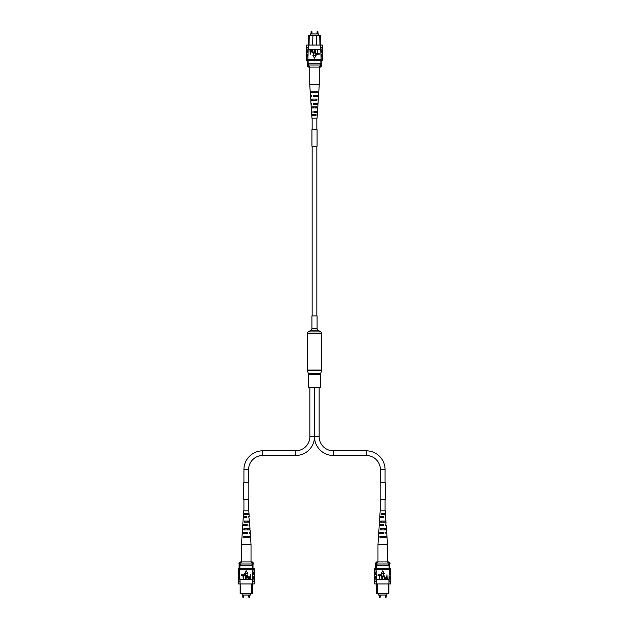 <?xml version="1.0" encoding="UTF-8"?>
<svg xmlns="http://www.w3.org/2000/svg" width="629" height="629" viewBox="0 0 629 629"><rect width="100%" height="100%" fill="white"/><g stroke="black" fill="none" stroke-linecap="round" stroke-linejoin="round"><path stroke-width="0.94" d="M317.095 328.763L317.095 315.892L311.905 315.892L311.905 328.763A1.651 1.651 0 0 1 311.08 330.194L308.076 331.923L320.924 331.923L317.92 330.194A1.651 1.651 0 0 1 317.095 328.763L311.905 328.763M308.076 331.923A1.651 1.651 0 0 0 307.251 333.354L307.251 370.017A1.651 1.651 0 0 0 307.337 370.56L308.477 373.838L320.523 373.838L321.663 370.56A1.651 1.651 0 0 0 321.749 370.017L321.749 333.354A1.651 1.651 0 0 0 320.924 331.923M308.477 373.838A1.651 1.651 0 0 1 308.572 374.381L320.428 374.381A1.651 1.651 0 0 1 320.523 373.838M308.572 374.381L308.572 387.252L320.428 387.252L320.428 374.381M318.589 35.185L318.589 33.942L310.411 33.942L310.411 35.185M321.254 62.428L321.254 64.378M316.45 45.044L316.45 35.578L308.414 35.578L308.863 35.185L320.137 35.185L320.586 35.578L320.586 44.407M320.586 35.578L316.057 35.185M319.949 45.044L319.721 35.185M308.414 44.407L308.414 35.578M320.861 60.353L320.861 65.023M321.254 60.353L321.254 65.023M308.139 60.353L308.139 65.023M312.943 35.185L312.55 45.044M309.279 35.185L309.051 45.044M308.139 63.726L320.861 63.726M320.208 63.726L320.208 65.023L321.82 65.023L321.82 65.801L320.664 65.801L320.664 65.023M321.82 65.801L320.523 67.099L308.477 67.099L307.18 65.801L308.336 65.801L308.336 65.023L320.208 65.023M308.792 63.726L308.792 65.023M308.336 65.801L309.963 67.099M319.037 67.099L320.664 65.801M307.18 65.801L307.18 65.023L308.336 65.023M306.567 54.259L306.567 55.423M306.567 46.994L306.567 45.044L308.273 45.044L308.029 55.423L306.449 55.423L306.449 56.854L307.88 56.854L307.88 55.423M306.567 51.664L306.567 52.828M306.567 56.854L306.567 58.017M307.88 56.854L308.029 58.017L306.449 58.017L306.449 59.189L308.273 59.189L308.273 60.353L322.433 60.353L322.433 59.189M307.88 58.017L307.88 59.189M308.131 47.639L306.449 47.639L306.449 49.07L308.131 49.07M307.88 50.234L306.449 50.234L306.449 51.664L307.88 51.664M307.88 52.828L306.449 52.828L306.449 54.259L307.88 54.259M308.273 45.044L320.727 45.044L320.727 49.329L308.273 49.329M321.12 58.017L322.551 58.017L322.551 59.189L321.12 59.189L320.727 49.329M320.727 45.044L322.433 45.044L322.433 46.994M321.12 59.189L320.727 60.353M321.12 54.259L322.551 54.259L322.551 52.828L321.12 52.828M321.12 51.664L322.551 51.664L322.551 50.234L321.12 50.234M320.727 49.07L322.551 49.07L322.551 47.639L320.727 47.639M320.869 49.07L320.869 47.639M321.12 55.423L322.551 55.423L322.551 56.854L321.12 56.854M306.567 59.189L306.567 60.353L308.273 60.353M308.273 49.07L308.273 47.639M308.273 59.189L320.727 59.189M310.286 54.196L309.932 49.652L311.528 49.738L312.055 50.965L311.001 52.364L310.286 52.364L310.286 54.196M310.286 51.837L311.701 50.996L311.017 50.186L310.286 50.186L310.286 51.837M314.351 52.27L314.704 49.652L314.704 52.262L313.619 54.251L312.527 52.262L312.527 49.652L313.596 53.724L314.351 52.27M317.063 54.196L315.294 54.196L315.294 49.652L315.648 53.662L317.063 53.662L317.063 54.196M319.249 54.196L317.48 54.196L317.48 49.652L317.834 53.662L319.249 53.662L319.249 54.196M314.5 58.143L316.12 55.336L312.88 55.336L314.5 58.143M311.74 114.557L311.929 118.181L317.071 118.181L317.448 112.41L313.91 112.41L313.871 111.254L317.519 111.254L317.952 104.666L313.619 104.666L313.572 103.518L318.03 103.518L318.494 96.426L313.313 96.426L313.281 95.773L318.533 95.773L319.28 84.404L309.72 84.404L309.72 67.099M313.234 106.812L313.273 107.96M312.755 91.818L312.778 92.479M312.983 99.067L313.022 100.215M313.494 114.557L313.533 115.705M314.327 112.41L314.697 111.254L314.327 112.41M314.162 104.666L314.838 104.666L314.862 103.518L314.138 103.518L314.162 104.666M315.027 95.773L315.011 96.426M316.843 95.773L316.835 96.426M316.686 103.518L316.662 104.666M316.521 111.254L316.497 112.41M312.031 112.41L311.968 111.254M311.607 104.666L311.544 103.518M309.72 84.404L310.207 91.818L317.393 91.818L317.354 92.479L310.246 92.479L310.467 95.773L311.119 95.773M317.535 95.773L317.511 96.426M317.244 103.518L317.205 104.666M316.953 111.254L316.906 112.41M311.756 103.518L310.97 103.518L310.757 100.215L316.922 100.215L316.985 99.067L310.679 99.067L310.506 96.426L311.489 96.426L311.465 95.773M311.795 104.666L311.048 104.666L311.19 106.812L316.536 106.812L316.473 107.96L311.261 107.96L311.481 111.254L312.047 111.254M312.094 112.41L311.552 112.41L311.693 114.557L316.088 114.557L316.017 115.705L311.772 115.705M310.435 91.818L310.474 92.479M310.844 99.067L310.907 100.215M311.292 106.812L311.355 107.96M313.989 96.426L313.973 95.773M311.583 91.818L311.607 92.479M316.222 92.479L316.245 91.818M311.811 99.067L311.85 100.215M315.978 100.215L316.017 99.067M312.063 106.812L312.102 107.96M315.727 107.96L315.766 106.812M312.322 114.557L312.361 115.705M315.467 115.705L315.506 114.557M319.17 387.252L319.17 436.675A14.145 14.145 0 0 0 333.315 450.82L366.267 450.82A18.815 18.815 0 0 1 385.074 469.627L385.074 482.813M319.17 436.675L314.5 436.675L314.5 387.252L314.5 436.675A18.815 18.815 0 0 0 333.315 455.49L366.267 455.49A14.145 14.145 0 0 1 380.403 469.627L380.403 482.813M380.403 499.292L380.403 510.819M380.403 516.59L380.403 517.746M385.074 499.292L385.074 510.819M385.074 513.295L385.074 514.443M309.83 387.252L309.83 436.675A14.145 14.145 0 0 1 295.685 450.82L262.733 450.82A18.815 18.815 0 0 0 243.926 469.627L243.926 482.813M309.83 436.675L314.5 436.675A18.815 18.815 0 0 1 295.685 455.49L262.733 455.49A14.145 14.145 0 0 0 248.597 469.627L248.597 482.813M248.597 499.292L248.597 510.819M248.597 513.295L248.597 514.443M243.926 499.292L243.926 510.819M243.926 516.59L243.926 517.746M386.827 593.815L386.827 595.058L378.658 595.058L378.658 593.815M388.824 584.593L388.824 593.422L388.376 593.815L377.101 593.815L376.653 593.422L376.653 584.593M377.29 583.956L377.29 593.422L388.187 593.422L388.187 583.956M387.967 593.815L388.824 593.422M389.493 568.647L389.493 563.977M389.099 568.647L389.099 563.977M376.386 568.647L376.386 563.977M389.099 565.274L388.447 565.274L388.447 563.977L375.427 563.977L375.427 563.199L376.582 563.199L376.582 563.977M388.903 563.199L387.275 561.901L388.761 561.901L390.059 563.199L388.903 563.199L388.903 563.977L388.447 563.977M388.447 565.274L377.03 565.274L377.03 563.977M377.03 565.274L376.386 565.274M376.653 593.422L377.518 593.815M381.3 561.901L378.21 561.901L376.582 563.199M375.427 563.199L376.724 561.901L387.275 561.901M390.059 563.199L390.059 563.977L388.903 563.977M374.805 574.741L374.805 573.577M374.805 577.336L374.805 576.172M374.805 572.146L374.805 570.983M376.126 569.811L376.126 570.983L374.687 570.983L374.687 569.811L376.512 569.811L376.512 568.647L374.805 568.647L374.805 569.811M376.126 572.146L376.126 573.577L374.687 573.577L374.687 572.146L376.268 572.146L376.126 570.983M376.37 581.361L374.687 581.361L374.687 579.93L376.37 579.93L376.512 581.361L376.126 573.577M376.126 578.766L374.687 578.766L374.687 577.336L376.126 577.336M376.126 576.172L374.687 576.172L374.687 574.741L376.126 574.741M390.672 582.006L390.672 583.956L388.966 583.956L388.966 581.361L390.79 581.361L390.79 579.93L388.966 579.93L389.359 569.811L390.79 569.811L390.79 570.983L389.359 570.983M390.672 569.811L390.672 568.647L388.966 568.647L389.359 569.811M389.359 576.172L390.79 576.172L390.79 574.741L389.359 574.741M389.359 578.766L390.79 578.766L390.79 577.336L389.359 577.336M389.107 581.361L389.107 579.93M389.359 572.146L390.79 572.146L390.79 573.577L389.359 573.577M388.966 583.956L374.805 583.956L374.805 582.006M376.512 583.956L376.512 581.361M388.966 569.811L376.512 569.811M388.966 568.647L376.512 568.647M388.966 579.93L388.966 581.361M376.512 579.671L388.966 579.671M386.961 574.804L387.315 579.348L385.719 579.262L385.192 578.035L386.237 576.636L386.961 576.636L386.961 574.804M386.961 577.163L385.546 578.004L386.222 578.814L386.961 578.814L386.961 577.163M382.888 576.73L382.534 579.348L382.534 576.738L383.619 574.749L384.72 576.738L384.72 579.348L383.651 575.276L382.888 576.73M380.175 574.804L381.945 574.804L381.945 579.348L381.591 575.338L380.175 575.338L380.175 574.804M377.998 574.804L379.767 574.804L379.767 579.348L379.413 575.338L377.998 575.338L377.998 574.804M382.739 570.857L381.119 573.664L384.366 573.664L382.739 570.857M385.498 514.443L385.31 510.819L380.168 510.819L379.79 516.59L383.328 516.59L383.376 517.746L379.719 517.746L379.287 524.334L383.619 524.334L383.666 525.482L379.208 525.482L378.752 532.574L383.934 532.574L383.957 533.227L378.705 533.227L377.966 544.596L387.519 544.596L387.519 561.901M385.137 521.04L385.176 522.188M381.473 522.188L381.512 521.04M385.632 536.521L385.656 537.182M381.001 537.182L381.017 536.521M385.388 528.785L385.428 529.933M381.229 529.933L381.26 528.785M383.108 525.482L383.077 524.334L382.401 524.334L382.377 525.482L383.108 525.482M383.265 533.227L383.25 532.574M385.207 516.59L385.978 521.04L380.765 521.04L380.702 522.188L386.057 522.188L385.695 525.482M385.884 521.04L385.954 522.188M385.491 525.482L386.269 525.482L386.481 528.785L380.325 528.785L380.254 529.933L386.56 529.933L386.733 532.574L385.75 532.574L385.774 533.227L386.772 533.227L386.992 536.521L379.885 536.521L379.845 537.182L387.032 537.182L387.519 544.596M386.772 536.521L386.804 537.182M386.332 528.785L386.395 529.933M385.475 513.295L381.221 513.295L381.15 514.443L385.546 514.443L385.687 516.59L385.152 516.59M379.727 532.574L379.704 533.227M380.034 524.334L379.995 525.482M380.333 516.59L380.286 517.746M382.228 532.574L382.212 533.227M380.411 532.574L380.396 533.227M380.576 524.334L380.553 525.482M384.461 536.521L384.484 537.182M384.217 528.785L384.256 529.933M383.965 521.04L384.005 522.188M250.342 593.815L250.342 595.058L242.173 595.058L242.173 593.815M252.347 584.593L252.347 593.422L251.899 593.815L240.624 593.815L240.176 593.422L240.176 584.593M240.813 583.956L240.813 593.422L251.71 593.422L251.71 583.956M251.482 593.815L252.347 593.422M253.007 568.647L253.007 563.977M252.614 568.647L252.614 563.977M239.901 568.647L239.901 563.977M252.614 565.274L251.97 565.274L251.97 563.977L238.941 563.977L238.941 563.199L240.097 563.199L240.097 563.977M252.418 563.199L250.79 561.901L252.276 561.901L253.573 563.199L252.418 563.199L251.97 563.977M251.97 565.274L240.553 565.274L240.553 563.977M240.553 565.274L239.901 565.274M240.176 593.422L241.033 593.815M244.815 561.901L241.725 561.901L240.097 563.199M238.941 563.199L240.239 561.901L250.79 561.901M253.573 563.199L253.573 563.977L252.418 563.977M238.328 574.741L238.328 573.577M238.328 577.336L238.328 576.172M238.328 572.146L238.328 570.983M239.641 569.811L239.641 570.983L238.21 570.983L238.21 569.811L240.034 569.811L240.034 568.647L238.328 568.647L238.328 569.811M239.641 572.146L239.641 573.577L238.21 573.577L238.21 572.146L239.783 572.146L239.641 570.983M239.893 581.361L238.21 581.361L238.21 579.93L239.893 579.93L240.034 581.361L239.641 573.577M239.641 578.766L238.21 578.766L238.21 577.336L239.641 577.336M239.641 576.172L238.21 576.172L238.21 574.741L239.641 574.741M254.195 582.006L254.195 583.956L252.488 583.956L252.488 581.361L254.313 581.361L254.313 579.93L252.488 579.93L252.874 569.811L254.313 569.811L254.313 570.983L252.874 570.983M254.195 569.811L254.195 568.647L252.488 568.647L252.874 569.811M252.874 576.172L254.313 576.172L254.313 574.741L252.874 574.741M252.874 578.766L254.313 578.766L254.313 577.336L252.874 577.336M252.63 581.361L252.63 579.93M252.874 572.146L254.313 572.146L254.313 573.577L252.874 573.577M252.488 583.956L238.328 583.956L238.328 582.006M240.034 583.956L240.034 581.361M252.488 569.811L240.034 569.811M252.488 568.647L240.034 568.647M252.488 579.93L252.488 581.361M240.034 579.671L252.488 579.671M250.476 574.804L250.829 579.348L249.233 579.262L248.707 578.035L249.76 576.636L250.476 576.636L250.476 574.804M250.476 577.163L249.06 578.004L249.744 578.814L250.476 578.814L250.476 577.163M246.403 576.73L246.049 579.348L246.049 576.738L247.142 574.749L248.235 576.738L248.235 579.348L247.166 575.276L246.403 576.73M243.69 574.804L245.459 574.804L245.459 579.348L245.106 575.338L243.69 575.338L243.69 574.804M241.512 574.804L243.281 574.804L243.281 579.348L242.928 575.338L241.512 575.338L241.512 574.804M246.261 570.857L244.634 573.664L247.881 573.664L246.261 570.857M249.021 514.443L248.832 510.819L243.69 510.819L243.313 516.59L246.843 516.59L246.89 517.746L243.234 517.746L242.802 524.334L247.142 524.334L247.181 525.482L242.731 525.482L242.267 532.574L247.449 532.574L247.472 533.227L242.228 533.227L241.481 544.596L251.034 544.596L251.034 561.901M248.659 521.04L248.699 522.188M244.996 522.188L245.035 521.04M249.155 536.521L249.17 537.182M244.516 537.182L244.539 536.521M248.911 528.785L248.942 529.933M244.744 529.933L244.783 528.785M246.623 525.482L246.599 524.334L245.923 524.334L245.892 525.482L246.623 525.482M246.788 533.227L246.772 532.574M248.73 516.59L249.501 521.04L244.288 521.04L244.217 522.188L249.571 522.188L249.21 525.482M249.406 521.04L249.469 522.188M249.005 525.482L249.792 525.482L250.004 528.785L243.84 528.785L243.777 529.933L250.083 529.933L250.248 532.574L249.273 532.574L249.296 533.227L250.295 533.227L250.507 536.521L243.399 536.521L243.368 537.182L250.554 537.182L251.034 544.596M250.287 536.521L250.326 537.182M249.847 528.785L249.917 529.933M248.99 513.295L244.744 513.295L244.673 514.443L249.068 514.443L249.21 516.59L248.667 516.59M243.25 532.574L243.226 533.227M243.557 524.334L243.509 525.482M243.848 516.59L243.808 517.746M245.75 532.574L245.735 533.227M243.926 532.574L243.91 533.227M244.099 524.334L244.076 525.482M247.983 536.521L247.999 537.182M247.74 528.785L247.771 529.933M247.488 521.04L247.527 522.188M382.739 482.813L385.325 482.813L385.325 499.292L380.152 499.292L380.152 482.813L382.739 482.813M246.749 482.813L248.848 482.813L248.848 499.292L243.675 499.292L243.675 482.813L246.749 482.813M317.087 146.187L311.913 146.187L311.913 129.708L317.087 129.708L317.087 146.187M311.08 330.194L317.92 330.194M307.251 333.354L321.749 333.354M307.251 370.017L321.749 370.017M307.337 370.56L321.663 370.56M317.936 33.942L317.936 31.78L317.055 31.78L317.386 31.45M311.945 33.942L311.945 31.78L311.064 31.78L311.394 31.45M333.315 450.82L333.315 455.49M385.074 469.627L380.403 469.627M366.267 450.82L366.267 455.49M262.733 455.49L262.733 450.82M248.597 469.627L243.926 469.627M295.685 455.49L295.685 450.82M385.624 597.55L385.294 597.22L386.182 597.22L386.182 595.058M379.633 597.55L379.303 597.22L380.183 597.22L380.183 595.058M249.147 597.55L248.817 597.22L249.697 597.22L249.697 595.058M243.148 597.55L242.818 597.22L243.706 597.22L243.706 595.058M316.835 315.892L316.835 146.187M316.835 129.708L316.835 118.181M312.165 315.892L312.165 146.187M312.165 129.708L312.165 118.181M317.055 31.78L317.055 33.942M311.064 31.78L311.064 33.942M307.361 60.353L307.361 65.023M322.433 49.07L322.433 50.234M306.567 49.07L306.567 50.234M322.433 56.854L322.433 58.017M322.433 51.664L322.433 52.828M322.433 54.259L322.433 55.423M319.28 84.404L319.28 67.099M385.294 597.22L385.294 595.058M379.303 597.22L379.303 595.058M375.607 568.647L375.607 563.977M390.672 579.93L390.672 578.766M374.805 579.93L374.805 578.766M390.672 572.146L390.672 570.983M390.672 577.336L390.672 576.172M390.672 574.741L390.672 573.577M377.966 544.596L377.966 561.901M248.817 597.22L248.817 595.058M242.818 597.22L242.818 595.058M239.122 568.647L239.122 563.977M254.195 579.93L254.195 578.766M238.328 579.93L238.328 578.766M254.195 572.146L254.195 570.983M254.195 577.336L254.195 576.172M254.195 574.741L254.195 573.577M241.481 544.596L241.481 561.901"/></g></svg>
